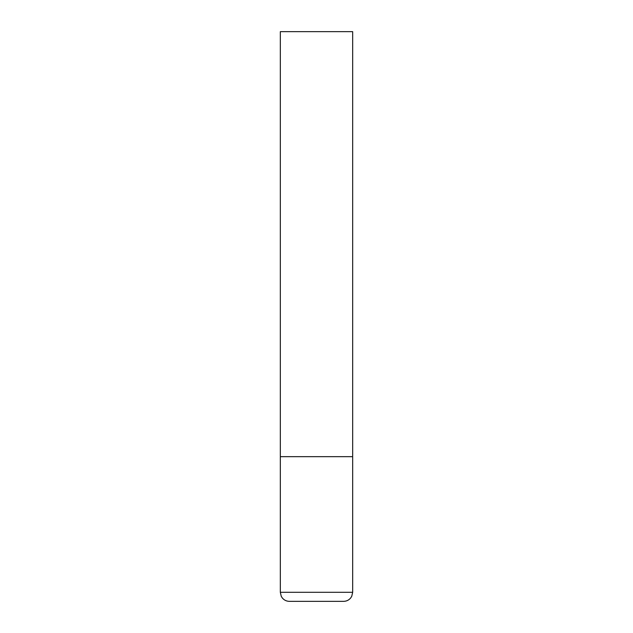 <?xml version="1.0" encoding="UTF-8"?>
<svg xmlns="http://www.w3.org/2000/svg" width="633" height="633" viewBox="0 0 633 633"><rect width="100%" height="100%" fill="white"/><g stroke="black" fill="none" stroke-linecap="round" stroke-linejoin="round"><path stroke-width="0.95" d="M352.668 592.306L352.668 456.662L280.332 456.662L352.668 456.662L352.668 31.65L280.332 31.65L280.332 592.306L281.25 596.286L282.271 597.908C284.114 600.139 286.48 601.287 289.368 601.35L343.632 601.35C346.52 601.287 348.886 600.139 350.729 597.908L351.75 596.286L352.668 592.306L280.332 592.306"/></g></svg>
